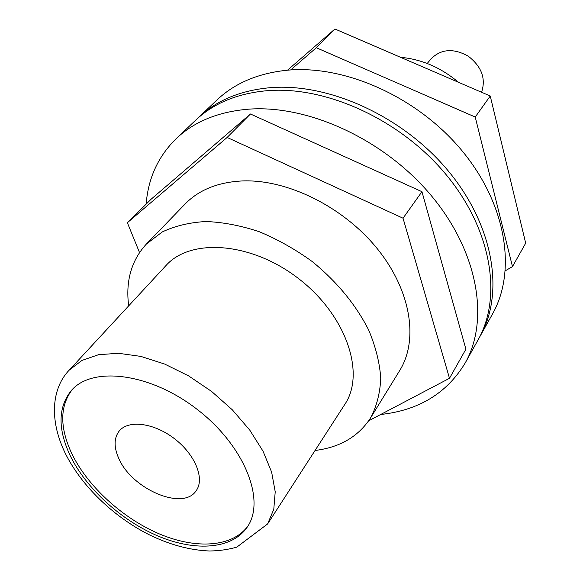 <?xml version="1.0" encoding="UTF-8"?>
<svg xmlns="http://www.w3.org/2000/svg" width="580" height="580" viewBox="0 0 580 580"><rect width="100%" height="100%" fill="white"/><g stroke="black" fill="none" stroke-linecap="round" stroke-linejoin="round"><path stroke-width="0.87" d="M248.059 525.842C232.624 547.252 196.2 549.507 159.399 533.933C122.547 518.295 87.536 486.315 71.71 453.437C59.566 427.322 59.769 406 72.319 389.455M118.646 458.12C113.745 446.977 113.919 437.958 119.183 431.063C128.39 419.543 154.222 422.863 174.732 438.908C195.358 454.792 204.994 478.993 196.12 490.774C183.019 511.292 131.385 488.947 118.646 458.12M505.354 270.758L512.473 266.604L525.69 243.172L490.238 96.004L334.943 29L316.325 47.727L290.674 69.948M334.943 29L287.513 70.187M512.473 266.604L475.23 117.037L316.325 47.727M490.238 96.004L475.23 117.037M70.057 455.373C57.601 428.605 58.058 406.942 71.434 390.398C92.619 365.762 150.641 373.049 197.461 409.618C244.506 445.897 265.966 500.293 247.363 526.93C232.515 549.079 195.975 551.848 158.811 536.362C121.597 520.811 86.065 488.556 70.057 455.373M427.221 63.488L431.092 58.812C441.126 48.887 453.516 48.009 468.256 56.188C481.647 66.606 486.084 78.626 481.574 92.264M400.562 57.311C421.602 59.218 440.916 67.556 458.512 82.317M128.688 305.849C125.476 281.003 131.392 260.384 146.435 243.992L162.269 231.957C174.993 225.924 189.537 222.444 205.886 221.524C223.003 222.176 240.794 225.576 259.245 231.717C277.689 239.373 295.38 249.342 312.315 261.616C337.074 281.88 355.881 304.725 368.728 330.15C375.688 346.767 379.697 362.805 380.748 378.262C380.103 393.051 376.71 406.275 370.569 417.934C358.425 436.573 339.916 447.419 315.056 450.471M69.295 370.047L165.938 265.589C190.704 237.619 251.742 242.005 298.918 278.879C346.354 315.426 365.755 373.469 344.81 404.398L267.612 523.95L236.785 547.15C228.179 549.579 219.066 550.862 209.46 551C189.595 550.181 169.266 544.642 148.465 534.383C112.745 516.178 80.663 485.076 64.779 452.291C48.655 418.39 52.338 387.447 69.295 370.047L81.961 360.419L98.571 354.692L118.494 353.285L140.875 356.41L164.647 364.051L188.631 375.905L211.584 391.42L232.312 409.806L249.748 430.092L263.052 451.226L271.636 472.127L275.217 491.775L273.789 509.291L267.612 523.95M368.699 420.804L449.493 378.298L465.907 349.189L421.957 191.69L250.451 113.992L227.135 137.446L127.368 222.727L139.512 252.518M250.451 113.992L151.162 199.179L127.368 222.727M449.493 378.298L403.035 218.21L227.135 137.446M421.957 191.69L403.035 218.21M370.569 417.934L399.7 370.548C418.753 340.01 411.068 290.326 377.152 248.544C343.317 206.763 287.317 179.155 242.469 180.938C218.058 182.142 198.94 189.834 185.107 204.008L146.435 243.992M479.167 337.879L492.514 313.969C516.548 271.578 506.869 205.574 462.854 151.75C418.956 97.926 346.151 64.88 287.89 70.158C258.557 73.029 234.878 82.998 216.876 100.05L197.026 118.922M480.24 336.008C504.375 293.458 494.109 226.606 448.905 171.709C403.825 116.812 329.447 82.751 270.338 87.674C240.569 90.378 216.652 100.289 198.57 117.421M380.712 414.483C418.774 410.357 446.941 393.182 465.211 362.964L478.137 339.771C502.295 297.199 491.927 230.202 446.513 175.124C401.229 120.046 326.583 85.811 267.329 90.676C237.495 93.344 213.534 103.247 195.445 120.386L176.182 138.663C158.151 156.397 148.147 178.219 146.16 204.124M465.211 362.964C489.462 320.276 478.449 252.409 431.774 196.214C385.229 140.012 308.937 104.69 248.805 109.156C218.537 111.628 194.329 121.466 176.182 138.663"/></g></svg>
